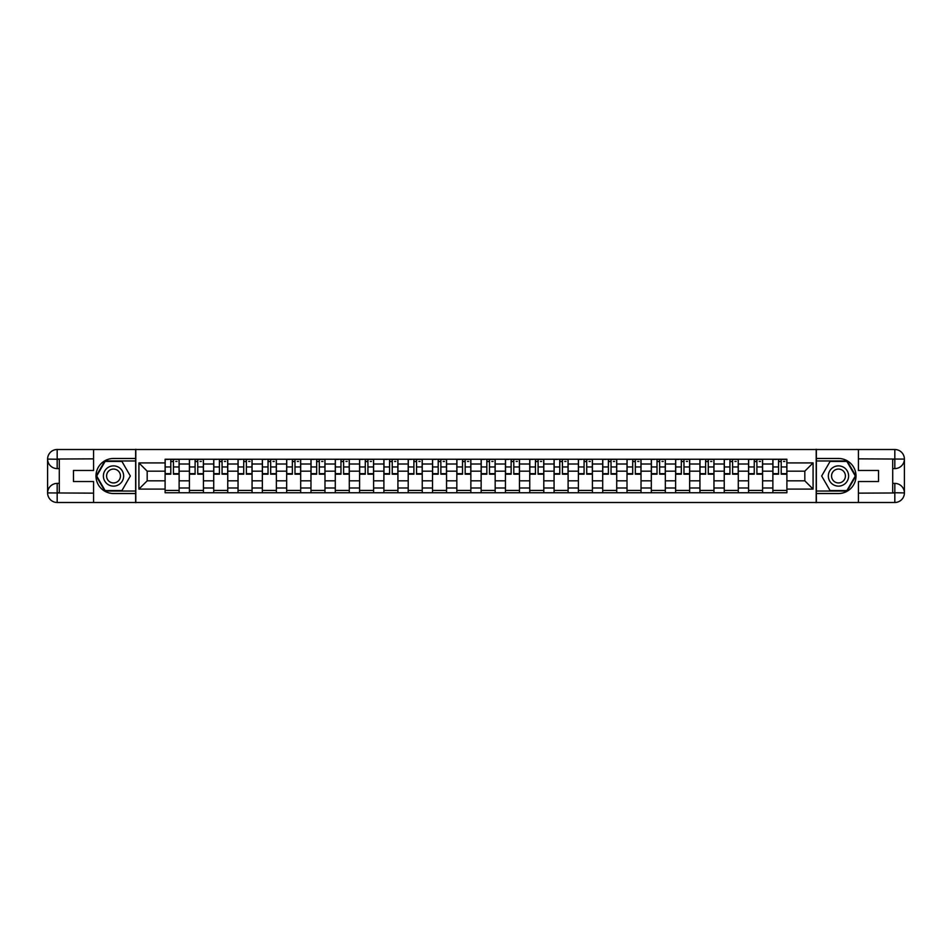 <?xml version="1.0" encoding="UTF-8"?>
<svg xmlns="http://www.w3.org/2000/svg" width="952" height="952" viewBox="0 0 952 952"><rect width="100%" height="100%" fill="white"/><g stroke="black" fill="none" stroke-linecap="round" stroke-linejoin="round"><path stroke-width="1.43" d="M89.369 502.489L862.631 502.489M862.631 449.511L89.369 449.511M189.412 492.755L189.412 464.005L179.131 464.005L179.131 492.755M179.131 464.005L179.131 459.245M189.412 464.005L189.412 459.245M203.442 459.245L203.442 492.755M213.724 492.755L213.724 459.245M227.754 459.245L227.754 492.755M238.036 492.755L238.036 459.245M252.066 459.245L252.066 492.755M262.347 492.755L262.347 459.245M276.366 459.245L276.366 492.755M286.659 492.755L286.659 459.245M300.677 459.245L300.677 492.755M310.971 492.755L310.971 459.245M324.989 459.245L324.989 492.755M335.282 492.755L335.282 459.245M349.301 459.245L349.301 492.755M359.594 492.755L359.594 459.245M373.612 459.245L373.612 492.755M383.894 492.755L383.894 459.245M397.924 459.245L397.924 492.755M408.206 492.755L408.206 459.245M422.236 459.245L422.236 492.755M432.517 492.755L432.517 459.245M446.547 459.245L446.547 492.755M456.829 492.755L456.829 459.245M470.859 459.245L470.859 492.755M481.141 492.755L481.141 459.245M495.171 459.245L495.171 492.755M505.452 492.755L505.452 459.245M519.483 459.245L519.483 492.755M529.764 492.755L529.764 459.245M543.794 459.245L543.794 492.755M554.076 492.755L554.076 459.245M568.106 459.245L568.106 492.755M578.388 492.755L578.388 459.245M592.406 459.245L592.406 492.755M602.699 492.755L602.699 459.245M616.717 459.245L616.717 492.755M627.011 492.755L627.011 459.245M641.029 459.245L641.029 492.755M651.323 492.755L651.323 459.245M665.341 459.245L665.341 492.755M675.634 492.755L675.634 459.245M689.653 459.245L689.653 492.755M699.934 492.755L699.934 459.245M713.964 459.245L713.964 492.755M724.246 492.755L724.246 459.245M738.276 459.245L738.276 492.755M748.558 492.755L748.558 459.245M762.588 459.245L762.588 492.755M772.869 492.755L772.869 459.245M772.869 480.831L762.588 480.831M748.558 480.831L738.276 480.831M724.246 480.831L713.964 480.831M699.934 480.831L689.653 480.831M675.634 480.831L665.341 480.831M651.323 480.831L641.029 480.831M627.011 480.831L616.717 480.831M602.699 480.831L592.406 480.831M578.388 480.831L568.106 480.831M554.076 480.831L543.794 480.831M529.764 480.831L519.483 480.831M505.452 480.831L495.171 480.831M481.141 480.831L470.859 480.831M456.829 480.831L446.547 480.831M432.517 480.831L422.236 480.831M408.206 480.831L397.924 480.831M383.894 480.831L373.612 480.831M359.594 480.831L349.301 480.831M335.282 480.831L324.989 480.831M310.971 480.831L300.677 480.831M286.659 480.831L276.366 480.831M262.347 480.831L252.066 480.831M238.036 480.831L227.754 480.831M213.724 480.831L203.442 480.831M189.412 480.831L179.131 480.831M772.869 471.169L762.588 471.169M748.558 471.169L738.276 471.169M724.246 471.169L713.964 471.169M699.934 471.169L689.653 471.169M675.634 471.169L665.341 471.169M651.323 471.169L641.029 471.169M627.011 471.169L616.717 471.169M602.699 471.169L592.406 471.169M578.388 471.169L568.106 471.169M554.076 471.169L543.794 471.169M529.764 471.169L519.483 471.169M505.452 471.169L495.171 471.169M481.141 471.169L470.859 471.169M456.829 471.169L446.547 471.169M432.517 471.169L422.236 471.169M408.206 471.169L397.924 471.169M383.894 471.169L373.612 471.169M359.594 471.169L349.301 471.169M335.282 471.169L324.989 471.169M310.971 471.169L300.677 471.169M286.659 471.169L276.366 471.169M262.347 471.169L252.066 471.169M238.036 471.169L227.754 471.169M213.724 471.169L203.442 471.169M189.412 471.169L179.131 471.169M147.179 480.831L165.101 480.831L165.101 471.169L147.179 471.169L147.179 480.831L138.921 489.09L138.921 462.91L165.101 462.91L165.101 471.169M786.899 471.169L786.899 480.831L804.821 480.831L804.821 471.169L786.899 471.169L786.899 459.245L165.101 459.245L165.101 462.91M786.899 462.91L813.079 462.91L813.079 489.09L786.899 489.09L786.899 480.831M165.101 480.831L165.101 492.755L786.899 492.755L786.899 489.09M165.101 489.09L138.921 489.09M816.197 502.727L816.197 449.273M135.803 502.727L135.803 449.273M179.131 490.411L165.101 490.411M170.789 461.589L173.442 461.589M203.442 490.411L189.412 490.411M195.1 461.589L197.754 461.589M227.754 490.411L213.724 490.411M219.412 461.589L222.066 461.589M252.066 490.411L238.036 490.411M243.724 461.589L246.378 461.589M276.366 490.411L262.347 490.411M268.036 461.589L270.677 461.589M300.677 490.411L286.659 490.411M292.347 461.589L294.989 461.589M324.989 490.411L310.971 490.411M316.659 461.589L319.301 461.589M349.301 490.411L335.282 490.411M340.971 461.589L343.613 461.589M373.612 490.411L359.594 490.411M365.282 461.589L367.924 461.589M397.924 490.411L383.894 490.411M389.582 461.589L392.236 461.589M422.236 490.411L408.206 490.411M413.894 461.589L416.548 461.589M446.547 490.411L432.517 490.411M438.206 461.589L440.859 461.589M470.859 490.411L456.829 490.411M462.517 461.589L465.171 461.589M495.171 490.411L481.141 490.411M486.829 461.589L489.483 461.589M519.483 490.411L505.452 490.411M511.141 461.589L513.794 461.589M543.794 490.411L529.764 490.411M535.452 461.589L538.106 461.589M568.106 490.411L554.076 490.411M559.764 461.589L562.418 461.589M592.406 490.411L578.388 490.411M584.076 461.589L586.718 461.589M616.717 490.411L602.699 490.411M608.387 461.589L611.029 461.589M641.029 490.411L627.011 490.411M632.699 461.589L635.341 461.589M665.341 490.411L651.323 490.411M657.011 461.589L659.653 461.589M689.653 490.411L675.634 490.411M681.323 461.589L683.964 461.589M713.964 490.411L699.934 490.411M705.622 461.589L708.276 461.589M738.276 490.411L724.246 490.411M729.934 461.589L732.588 461.589M762.588 490.411L748.558 490.411M754.246 461.589L756.899 461.589M786.899 490.411L772.869 490.411M778.558 461.589L781.211 461.589M138.921 462.91L147.179 471.169M804.821 480.831L813.079 489.09M804.821 471.169L813.079 462.91M173.442 474.203L173.442 459.399L179.047 459.399L179.047 474.203L173.442 474.203M170.789 461.434L173.442 461.434M175.775 461.434L177.024 461.434M168.456 459.399L165.184 459.399L165.184 474.203L170.789 474.203L170.789 459.399L175.775 459.399M197.754 474.203L197.754 459.399L203.359 459.399L203.359 474.203L197.754 474.203M195.1 461.434L197.754 461.434M200.087 461.434L201.336 461.434M192.768 459.399L189.496 459.399L189.496 474.203L195.1 474.203L195.1 459.399L200.087 459.399M222.066 474.203L222.066 459.399L227.671 459.399L227.671 474.203L222.066 474.203M219.412 461.434L222.066 461.434M224.398 461.434L225.648 461.434M217.08 459.399L213.807 459.399L213.807 474.203L219.412 474.203L219.412 459.399L224.398 459.399M59.286 468.598L57.179 468.598A9.58 9.58 0 0 1 47.6 459.09A9.58 9.58 0 0 1 57.179 449.511L135.648 449.511L135.648 458.471L113.514 458.471A17.529 17.529 0 0 0 95.985 476A17.529 17.529 0 0 0 113.514 493.529L135.648 493.529L135.648 502.489L57.179 502.489A9.58 9.58 0 0 1 47.6 492.91A9.58 9.58 0 0 1 57.179 483.402L59.286 483.402M135.648 493.529L135.648 458.471M93.57 449.511L93.57 470.466L73.471 470.466L73.471 481.533L93.57 481.533L93.57 502.489M57.179 468.598A9.58 9.58 0 0 1 47.6 459.09L57.179 459.245L57.179 468.598A9.58 9.58 0 0 1 47.6 459.09L47.6 492.91L93.57 493.148M57.179 493.148L57.179 502.489A9.58 9.58 0 0 1 47.6 492.91A9.58 9.58 0 0 1 57.179 483.402L57.179 492.755L59.286 492.755L59.286 459.245L57.179 459.245M135.648 460.958L104.839 460.958L96.152 476L104.839 491.042L135.648 491.042M892.714 483.402L894.821 483.402A9.58 9.58 0 0 1 904.4 492.91A9.58 9.58 0 0 1 894.821 502.489L816.352 502.489L816.352 493.529L838.486 493.529A17.529 17.529 0 0 0 856.015 476A17.529 17.529 0 0 0 838.486 458.471L816.352 458.471L816.352 449.511L894.821 449.511A9.58 9.58 0 0 1 904.4 459.09A9.58 9.58 0 0 1 894.821 468.598L892.714 468.598M816.352 458.471L816.352 493.529M858.43 502.489L858.43 481.533L878.529 481.533L878.529 470.466L858.43 470.466L858.43 449.511M894.821 483.402A9.58 9.58 0 0 1 904.4 492.91L894.821 492.755L894.821 483.402A9.58 9.58 0 0 1 904.4 492.91L904.4 459.09L858.43 458.852M894.821 458.852L894.821 449.511A9.58 9.58 0 0 1 904.4 459.09A9.58 9.58 0 0 1 894.821 468.598L894.821 459.245L892.714 459.245L892.714 492.755L894.821 492.755M816.352 491.042L847.161 491.042L855.848 476L847.161 460.958L816.352 460.958M103.387 476A10.127 10.127 0 0 0 113.514 486.127A10.127 10.127 0 0 0 123.653 476A10.127 10.127 0 0 0 113.514 465.873A10.127 10.127 0 0 0 103.387 476M106.588 476A6.938 6.938 0 0 0 113.514 482.938A6.938 6.938 0 0 0 120.452 476A6.938 6.938 0 0 0 113.514 469.062A6.938 6.938 0 0 0 106.588 476M121.927 461.434L130.341 476L121.927 490.566L105.113 490.566L96.699 476L105.113 461.434L121.927 461.434M828.347 476A10.127 10.127 0 0 0 838.486 486.127A10.127 10.127 0 0 0 848.613 476A10.127 10.127 0 0 0 838.486 465.873A10.127 10.127 0 0 0 828.347 476M831.548 476A6.938 6.938 0 0 0 838.486 482.938A6.938 6.938 0 0 0 845.412 476A6.938 6.938 0 0 0 838.486 469.062A6.938 6.938 0 0 0 831.548 476M846.887 461.434L855.301 476L846.887 490.566L830.073 490.566L821.659 476L830.073 461.434L846.887 461.434M246.378 474.203L246.378 459.399L251.982 459.399L251.982 474.203L246.378 474.203M243.724 461.434L246.378 461.434M248.71 461.434L249.959 461.434M241.38 459.399L238.107 459.399L238.107 474.203L243.724 474.203L243.724 459.399L248.71 459.399M270.677 474.203L270.677 459.399L276.294 459.399L276.294 474.203L270.677 474.203M268.036 461.434L270.677 461.434M273.022 461.434L274.271 461.434M265.691 459.399L262.419 459.399L262.419 474.203L268.036 474.203L268.036 459.399L273.022 459.399M294.989 474.203L294.989 459.399L300.606 459.399L300.606 474.203L294.989 474.203M292.347 461.434L294.989 461.434M297.333 461.434L298.583 461.434M290.003 459.399L286.73 459.399L286.73 474.203L292.347 474.203L292.347 459.399L297.333 459.399M319.301 474.203L319.301 459.399L324.918 459.399L324.918 474.203L319.301 474.203M316.659 461.434L319.301 461.434M321.645 461.434L322.895 461.434M314.315 459.399L311.042 459.399L311.042 474.203L316.659 474.203L316.659 459.399L321.645 459.399M343.613 474.203L343.613 459.399L349.229 459.399L349.229 474.203L343.613 474.203M340.971 461.434L343.613 461.434M345.957 461.434L347.194 461.434M338.626 459.399L335.354 459.399L335.354 474.203L340.971 474.203L340.971 459.399L345.957 459.399M367.924 474.203L367.924 459.399L373.541 459.399L373.541 474.203L367.924 474.203M365.282 461.434L367.924 461.434M370.268 461.434L371.506 461.434M362.938 459.399L359.666 459.399L359.666 474.203L365.282 474.203L365.282 459.399L370.268 459.399M392.236 474.203L392.236 459.399L397.853 459.399L397.853 474.203L392.236 474.203M389.582 461.434L392.236 461.434M394.58 461.434L395.818 461.434M387.25 459.399L383.977 459.399L383.977 474.203L389.582 474.203L389.582 459.399L394.58 459.399M416.548 474.203L416.548 459.399L422.152 459.399L422.152 474.203L416.548 474.203M413.894 461.434L416.548 461.434M418.88 461.434L420.13 461.434M411.562 459.399L408.289 459.399L408.289 474.203L413.894 474.203L413.894 459.399L418.88 459.399M440.859 474.203L440.859 459.399L446.464 459.399L446.464 474.203L440.859 474.203M438.206 461.434L440.859 461.434M443.192 461.434L444.441 461.434M435.873 459.399L432.601 459.399L432.601 474.203L438.206 474.203L438.206 459.399L443.192 459.399M465.171 474.203L465.171 459.399L470.776 459.399L470.776 474.203L465.171 474.203M462.517 461.434L465.171 461.434M467.503 461.434L468.753 461.434M460.185 459.399L456.912 459.399L456.912 474.203L462.517 474.203L462.517 459.399L467.503 459.399M489.483 474.203L489.483 459.399L495.088 459.399L495.088 474.203L489.483 474.203M486.829 461.434L489.483 461.434M491.815 461.434L493.065 461.434M484.497 459.399L481.224 459.399L481.224 474.203L486.829 474.203L486.829 459.399L491.815 459.399M513.794 474.203L513.794 459.399L519.399 459.399L519.399 474.203L513.794 474.203M511.141 461.434L513.794 461.434M516.127 461.434L517.376 461.434M508.808 459.399L505.536 459.399L505.536 474.203L511.141 474.203L511.141 459.399L516.127 459.399M538.106 474.203L538.106 459.399L543.711 459.399L543.711 474.203L538.106 474.203M535.452 461.434L538.106 461.434M540.438 461.434L541.688 461.434M533.12 459.399L529.847 459.399L529.847 474.203L535.452 474.203L535.452 459.399L540.438 459.399M562.418 474.203L562.418 459.399L568.023 459.399L568.023 474.203L562.418 474.203M559.764 461.434L562.418 461.434M564.75 461.434L566 461.434M557.42 459.399L554.147 459.399L554.147 474.203L559.764 474.203L559.764 459.399L564.75 459.399M586.718 474.203L586.718 459.399L592.334 459.399L592.334 474.203L586.718 474.203M584.076 461.434L586.718 461.434M589.062 461.434L590.311 461.434M581.731 459.399L578.459 459.399L578.459 474.203L584.076 474.203L584.076 459.399L589.062 459.399M611.029 474.203L611.029 459.399L616.646 459.399L616.646 474.203L611.029 474.203M608.387 461.434L611.029 461.434M613.374 461.434L614.623 461.434M606.043 459.399L602.771 459.399L602.771 474.203L608.387 474.203L608.387 459.399L613.374 459.399M635.341 474.203L635.341 459.399L640.958 459.399L640.958 474.203L635.341 474.203M632.699 461.434L635.341 461.434M637.685 461.434L638.935 461.434M630.355 459.399L627.082 459.399L627.082 474.203L632.699 474.203L632.699 459.399L637.685 459.399M659.653 474.203L659.653 459.399L665.269 459.399L665.269 474.203L659.653 474.203M657.011 461.434L659.653 461.434M661.997 461.434L663.235 461.434M654.667 459.399L651.394 459.399L651.394 474.203L657.011 474.203L657.011 459.399L661.997 459.399M683.964 474.203L683.964 459.399L689.581 459.399L689.581 474.203L683.964 474.203M681.323 461.434L683.964 461.434M686.309 461.434L687.546 461.434M678.978 459.399L675.706 459.399L675.706 474.203L681.323 474.203L681.323 459.399L686.309 459.399M708.276 474.203L708.276 459.399L713.893 459.399L713.893 474.203L708.276 474.203M705.622 461.434L708.276 461.434M710.62 461.434L711.858 461.434M703.29 459.399L700.017 459.399L700.017 474.203L705.622 474.203L705.622 459.399L710.62 459.399M732.588 474.203L732.588 459.399L738.193 459.399L738.193 474.203L732.588 474.203M729.934 461.434L732.588 461.434M734.92 461.434L736.17 461.434M727.602 459.399L724.329 459.399L724.329 474.203L729.934 474.203L729.934 459.399L734.92 459.399M756.899 474.203L756.899 459.399L762.504 459.399L762.504 474.203L756.899 474.203M754.246 461.434L756.899 461.434M759.232 461.434L760.481 461.434M751.913 459.399L748.641 459.399L748.641 474.203L754.246 474.203L754.246 459.399L759.232 459.399M781.211 474.203L781.211 459.399L786.816 459.399L786.816 474.203L781.211 474.203M778.558 461.434L781.211 461.434M783.544 461.434L784.793 461.434M776.225 459.399L772.953 459.399L772.953 474.203L778.558 474.203L778.558 459.399L783.544 459.399M748.558 464.005L738.276 464.005M724.246 464.005L713.964 464.005M699.934 464.005L689.653 464.005M675.634 464.005L665.341 464.005M651.323 464.005L641.029 464.005M627.011 464.005L616.717 464.005M602.699 464.005L592.406 464.005M578.388 464.005L568.106 464.005M554.076 464.005L543.794 464.005M529.764 464.005L519.483 464.005M505.452 464.005L495.171 464.005M481.141 464.005L470.859 464.005M456.829 464.005L446.547 464.005M432.517 464.005L422.236 464.005M408.206 464.005L397.924 464.005M383.894 464.005L373.612 464.005M359.594 464.005L349.301 464.005M335.282 464.005L324.989 464.005M310.971 464.005L300.677 464.005M286.659 464.005L276.366 464.005M262.347 464.005L252.066 464.005M238.036 464.005L227.754 464.005M213.724 464.005L203.442 464.005M772.869 464.005L762.588 464.005M748.558 487.995L738.276 487.995M724.246 487.995L713.964 487.995M699.934 487.995L689.653 487.995M675.634 487.995L665.341 487.995M651.323 487.995L641.029 487.995M627.011 487.995L616.717 487.995M602.699 487.995L592.406 487.995M578.388 487.995L568.106 487.995M554.076 487.995L543.794 487.995M529.764 487.995L519.483 487.995M505.452 487.995L495.171 487.995M481.141 487.995L470.859 487.995M456.829 487.995L446.547 487.995M432.517 487.995L422.236 487.995M408.206 487.995L397.924 487.995M383.894 487.995L373.612 487.995M359.594 487.995L349.301 487.995M335.282 487.995L324.989 487.995M310.971 487.995L300.677 487.995M286.659 487.995L276.366 487.995M262.347 487.995L252.066 487.995M238.036 487.995L227.754 487.995M213.724 487.995L203.442 487.995M189.412 487.995L179.131 487.995M772.869 487.995L762.588 487.995M173.442 473.668L179.047 473.668M173.442 466.968L179.047 466.968M165.184 473.668L170.789 473.668M165.184 466.968L170.789 466.968M197.754 473.668L203.359 473.668M197.754 466.968L203.359 466.968M189.496 473.668L195.1 473.668M189.496 466.968L195.1 466.968M222.066 473.668L227.671 473.668M222.066 466.968L227.671 466.968M213.807 473.668L219.412 473.668M213.807 466.968L219.412 466.968M93.57 458.852L56.965 459.031M47.6 492.91A9.58 9.58 0 0 1 57.179 483.402M47.6 459.09A9.58 9.58 0 0 1 57.179 449.511L57.179 458.852M858.43 493.148L895.035 492.969M904.4 459.09A9.58 9.58 0 0 1 894.821 468.598M904.4 492.91A9.58 9.58 0 0 1 894.821 502.489L894.821 493.148M246.378 473.668L251.982 473.668M246.378 466.968L251.982 466.968M238.107 473.668L243.724 473.668M238.107 466.968L243.724 466.968M270.677 473.668L276.294 473.668M270.677 466.968L276.294 466.968M262.419 473.668L268.036 473.668M262.419 466.968L268.036 466.968M294.989 473.668L300.606 473.668M294.989 466.968L300.606 466.968M286.73 473.668L292.347 473.668M286.73 466.968L292.347 466.968M319.301 473.668L324.918 473.668M319.301 466.968L324.918 466.968M311.042 473.668L316.659 473.668M311.042 466.968L316.659 466.968M343.613 473.668L349.229 473.668M343.613 466.968L349.229 466.968M335.354 473.668L340.971 473.668M335.354 466.968L340.971 466.968M367.924 473.668L373.541 473.668M367.924 466.968L373.541 466.968M359.666 473.668L365.282 473.668M359.666 466.968L365.282 466.968M392.236 473.668L397.853 473.668M392.236 466.968L397.853 466.968M383.977 473.668L389.582 473.668M383.977 466.968L389.582 466.968M416.548 473.668L422.152 473.668M416.548 466.968L422.152 466.968M408.289 473.668L413.894 473.668M408.289 466.968L413.894 466.968M440.859 473.668L446.464 473.668M440.859 466.968L446.464 466.968M432.601 473.668L438.206 473.668M432.601 466.968L438.206 466.968M465.171 473.668L470.776 473.668M465.171 466.968L470.776 466.968M456.912 473.668L462.517 473.668M456.912 466.968L462.517 466.968M489.483 473.668L495.088 473.668M489.483 466.968L495.088 466.968M481.224 473.668L486.829 473.668M481.224 466.968L486.829 466.968M513.794 473.668L519.399 473.668M513.794 466.968L519.399 466.968M505.536 473.668L511.141 473.668M505.536 466.968L511.141 466.968M538.106 473.668L543.711 473.668M538.106 466.968L543.711 466.968M529.847 473.668L535.452 473.668M529.847 466.968L535.452 466.968M562.418 473.668L568.023 473.668M562.418 466.968L568.023 466.968M554.147 473.668L559.764 473.668M554.147 466.968L559.764 466.968M586.718 473.668L592.334 473.668M586.718 466.968L592.334 466.968M578.459 473.668L584.076 473.668M578.459 466.968L584.076 466.968M611.029 473.668L616.646 473.668M611.029 466.968L616.646 466.968M602.771 473.668L608.387 473.668M602.771 466.968L608.387 466.968M635.341 473.668L640.958 473.668M635.341 466.968L640.958 466.968M627.082 473.668L632.699 473.668M627.082 466.968L632.699 466.968M659.653 473.668L665.269 473.668M659.653 466.968L665.269 466.968M651.394 473.668L657.011 473.668M651.394 466.968L657.011 466.968M683.964 473.668L689.581 473.668M683.964 466.968L689.581 466.968M675.706 473.668L681.323 473.668M675.706 466.968L681.323 466.968M708.276 473.668L713.893 473.668M708.276 466.968L713.893 466.968M700.017 473.668L705.622 473.668M700.017 466.968L705.622 466.968M732.588 473.668L738.193 473.668M732.588 466.968L738.193 466.968M724.329 473.668L729.934 473.668M724.329 466.968L729.934 466.968M756.899 473.668L762.504 473.668M756.899 466.968L762.504 466.968M748.641 473.668L754.246 473.668M748.641 466.968L754.246 466.968M781.211 473.668L786.816 473.668M781.211 466.968L786.816 466.968M772.953 473.668L778.558 473.668M772.953 466.968L778.558 466.968"/></g></svg>
